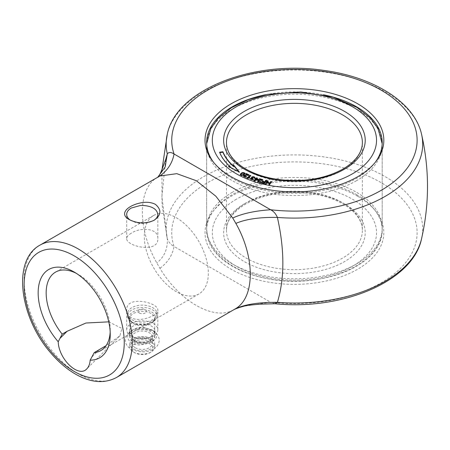 <?xml version="1.0" encoding="UTF-8"?>
<svg xmlns="http://www.w3.org/2000/svg" width="450" height="450" viewBox="0 0 450 450"><rect width="100%" height="100%" fill="white"/><g stroke="black" fill="none" stroke-linecap="round" stroke-linejoin="round"><path stroke-width="0.34" stroke-dasharray="2.25 1.69" d="M274.989 303.744L270.636 302.231A122.692 70.836 0 0 0 416.858 237.341A122.692 70.836 0 0 0 286.442 162.056A122.692 70.836 0 0 0 174.06 246.476L270.636 302.231L242.741 306.416L237.847 307.946M235.457 308.919L234.501 309.375M274.708 303.722L275.214 303.739M130.281 220.14C137.638 224.218 145.305 224.426 153.276 220.753L154.097 220.281M131.254 233.257C128.261 234.973 126.742 236.711 126.692 238.472C125.736 246.274 158.788 253.896 157.838 238.472C158.541 227.981 140.175 226.991 131.254 233.257M76.252 273.296A45.304 26.156 60 0 1 78.199 274.354A45.304 26.156 60 0 1 110.233 329.833A45.304 26.156 60 0 1 110.171 332.044M108.759 321.851L121.905 328.421L119.897 335.841L106.054 345.684M176.299 217.71A45.304 26.156 60 0 1 205.898 257.631A45.304 26.156 60 0 1 198.951 293.934A45.304 26.156 60 0 1 160.284 277.487A45.304 26.156 60 0 1 153.647 215.466A45.304 26.156 60 0 1 176.299 217.71M131.254 317.7C128.261 315.844 126.742 313.358 126.692 310.23C125.73 294.823 158.782 302.417 157.838 310.23C158.541 315.011 140.186 323.032 131.254 317.7M157.933 177.03L156.786 177.744C137.559 189.382 137.559 229.05 156.786 262.89L159.913 268.267C179.516 301.14 213.126 320.546 232.729 310.303M357.643 196.239A89.409 51.621 180 0 1 376.043 211.669A89.409 51.621 180 0 1 294.424 284.361A89.409 51.621 180 0 1 212.805 211.669A89.409 51.621 180 0 1 357.643 196.239M356.49 194.597A87.772 50.676 180 0 1 374.552 209.739A87.772 50.676 180 0 1 382.196 230.428A87.772 50.676 180 0 1 294.424 281.104A87.772 50.676 180 0 1 206.651 230.428A87.772 50.676 180 0 1 214.296 209.739A87.772 50.676 180 0 1 356.49 194.597M375.277 162.304A87.772 50.676 180 0 1 374.552 163.266A87.772 50.676 180 0 1 294.424 193.252A87.772 50.676 180 0 1 214.296 163.266A87.772 50.676 180 0 1 213.57 162.304M265.534 94.725A87.772 50.676 180 0 1 323.314 94.725M421.56 238.748A128.261 74.047 0 0 0 294.424 154.918A128.261 74.047 0 0 0 167.287 238.748A128.261 74.047 0 0 0 167.299 238.798L167.299 238.804C168.806 242.398 171.056 244.952 174.06 246.471C172.378 255.392 167.664 262.654 159.913 268.267M165.707 159.502L161.888 196.611L167.299 238.798C167.782 249.03 164.278 257.062 156.786 262.89M145.198 328.044L153.028 330.553C161.933 335.346 153.99 343.119 142.194 344.604C129.094 347.085 122.721 334.851 132.407 330.03C135.973 328.078 140.243 327.414 145.198 328.044M151.273 336.426A12.741 7.357 0 0 0 155.008 331.223A12.741 7.357 0 0 0 142.262 323.871A12.741 7.357 0 0 0 129.521 331.223A12.741 7.357 0 0 0 137.391 338.023A12.741 7.357 0 0 0 151.273 336.426M151.273 339.941C153.709 338.496 154.952 336.763 155.008 334.744C154.958 332.724 153.709 330.992 151.273 329.541L143.241 327.409C139.371 327.279 136.041 327.994 133.256 329.541C130.815 330.992 129.572 332.724 129.521 334.744C128.936 341.044 143.977 344.638 151.273 339.941M131.254 336.195A15.57 8.989 180 0 1 126.692 329.839A15.57 8.989 180 0 1 142.262 320.844A15.57 8.989 180 0 1 157.838 329.839A15.57 8.989 180 0 1 153.276 336.195A15.57 8.989 180 0 1 131.254 336.195M139.326 313.037A4.157 2.402 0 0 0 146.278 311.963A4.157 2.402 0 0 0 141.188 309.021A4.157 2.402 0 0 0 139.326 313.037M131.856 319.663A14.721 8.499 0 0 0 147.898 321.508A14.721 8.499 0 0 0 156.988 313.656A14.721 8.499 0 0 0 142.262 305.151A14.721 8.499 0 0 0 127.541 313.656A14.721 8.499 0 0 0 131.856 319.663M131.856 321.975A14.721 8.499 0 0 0 152.674 321.975A14.721 8.499 0 0 0 156.988 315.968A14.721 8.499 0 0 0 142.262 307.463A14.721 8.499 0 0 0 127.541 315.968A14.721 8.499 0 0 0 131.856 321.975L132.986 322.627A13.123 7.577 0 0 0 151.543 322.627A13.123 7.577 0 0 0 151.543 311.918A13.123 7.577 0 0 0 132.986 311.918A13.123 7.577 0 0 0 132.986 322.627L131.856 321.975M133.453 341.859A12.459 7.194 0 0 0 147.032 343.418A12.459 7.194 0 0 0 154.721 336.769A12.459 7.194 0 0 0 142.262 329.58A12.459 7.194 0 0 0 129.808 336.769A12.459 7.194 0 0 0 133.453 341.859M135.259 340.819A9.911 5.721 0 0 0 146.059 342.056A9.911 5.721 0 0 0 152.173 336.769A9.911 5.721 0 0 0 142.262 331.048A9.911 5.721 0 0 0 132.356 336.769A9.911 5.721 0 0 0 135.259 340.819M135.259 347.754A9.911 5.721 0 0 0 146.059 348.992A9.911 5.721 0 0 0 152.173 343.704A9.911 5.721 0 0 0 142.262 337.984A9.911 5.721 0 0 0 132.356 343.704A9.911 5.721 0 0 0 135.259 347.754M133.453 348.795A12.459 7.194 0 0 0 147.032 350.353A12.459 7.194 0 0 0 154.721 343.704A12.459 7.194 0 0 0 142.262 336.516A12.459 7.194 0 0 0 129.808 343.704A12.459 7.194 0 0 0 133.453 348.795M133.453 352.029A12.459 7.194 0 0 0 151.076 352.029A12.459 7.194 0 0 0 154.721 346.944A12.459 7.194 0 0 0 142.262 339.75A12.459 7.194 0 0 0 129.808 346.944A12.459 7.194 0 0 0 133.453 352.029L134.657 352.721A10.761 6.21 0 0 0 149.873 352.721A10.761 6.21 0 0 0 149.873 343.941A10.761 6.21 0 0 0 134.657 343.941A10.761 6.21 0 0 0 134.657 352.721L133.453 352.029M245.104 173.571L244.041 175.028C242.381 176.051 241.121 176.001 240.255 174.876L240.306 174.639M242.651 173.008L244.406 173.031M244.389 175.534L247.944 175.292L245.824 174.302L246.24 174.009M245.993 176.794L246.493 177.075L245.317 177.412L244.08 177.143L243.416 176.136M248.591 175.106L249.092 175.343L248.732 175.528L245.002 175.832L244.024 176.417M244.176 176.721L245.846 176.884M246.493 177.075L246.493 176.614M250.211 175.792L250.763 176.023L248.209 177.941M248.209 178.054L249.795 178.132L249.795 177.671M250.763 176.023L250.763 175.562M249.795 178.132L247.286 178.543L246.932 177.936M246.932 178.397L247.354 178.065M251.235 178.577L251.854 178.554L251.528 177.795M252.551 177.182L254.278 177.334M255.026 177.924L254.863 178.627L254.244 178.459L254.396 178.037M252.849 179.623L250.442 179.061M252.298 178.436L253.114 178.768L251.032 179.353M251.139 179.589L252.726 179.702M254.329 177.857L253.069 177.491L252.157 178.132M253.356 179.893L253.356 179.432M254.863 178.627L254.863 178.166M255.037 180.664L257.811 179.916L256.292 179.409L255.037 180.54M256.68 178.234L257.271 178.431L256.607 179.094L257.811 179.494M255.701 179.213L255.054 178.999L256.016 178.898M258.317 179.662L258.705 179.792L258.39 180.107L254.396 181.176L253.907 181.013L254.256 180.664M256.292 179.409L256.292 178.948M255.054 178.999L255.054 178.537M253.907 181.013L253.907 180.551M254.396 181.176L254.396 180.714M258.39 180.107L258.39 179.646M258.705 179.792L258.705 179.331M257.271 178.431L257.271 177.969M258.671 180.765L261.703 180.214L259.273 179.505L259.571 179.162L261.703 179.792M260.347 181.918L260.938 182.132L259.914 182.61L258.604 182.492L257.676 181.929L257.642 181.406M262.356 179.977L262.851 180.124L262.564 180.349L259.026 181.097L258.266 181.682M258.401 181.963L260.123 182.104M260.938 182.132L260.938 181.671M270.793 181.946L271.485 182.093L271.485 181.631M262.851 180.124L262.851 179.662M259.273 179.505L259.273 179.038M265.877 180.877L266.552 181.046L264.319 183.988L260.882 183.116L261.152 182.762L263.936 183.426M264.6 182.559L262.209 181.952L262.474 181.603L264.864 182.211M262.209 181.952L262.209 181.491M260.882 183.116L260.882 182.649M264.319 183.988L264.319 183.521M266.552 181.046L266.552 180.585M267.39 181.226L268.082 181.373L267.182 182.79L269.893 183.364M269.662 183.724L266.957 183.15L266.175 184.388L265.483 184.241L265.736 183.831M271.485 182.093L269.578 185.102L268.886 184.956L269.145 184.551M268.082 181.373L268.082 180.911M265.483 184.241L265.483 183.774M266.175 184.388L266.175 183.921M266.957 183.15L266.957 182.689M268.886 184.956L268.886 184.494M269.578 185.102L269.578 184.641M238.708 171.709L239.366 172.519L228.521 166.866L230.878 167.794A80.28 46.35 180 0 1 219.583 152.657L219.583 152.196M228.521 166.866L228.521 166.404M239.366 172.519L239.366 172.052M233.724 166.703L233.336 164.689M244.513 173.762C243.084 173.064 241.875 173.441 240.885 174.898M240.998 175.174L242.747 175.196M249.092 175.343L249.092 174.881M245.824 174.302L245.824 173.841M247.286 178.543L247.286 178.082M249.407 178.442L249.407 177.975M254.244 178.459L254.244 177.998M253.114 178.768L253.114 178.301M252.726 179.032L252.726 178.571M157.826 177.103L156.786 177.744M421.56 134.257A128.261 74.047 0 0 0 294.424 69.992A128.261 74.047 0 0 0 167.287 134.257M99.141 349.779L91.907 356.991M116.421 377.544A76.449 44.139 60 0 1 39.971 333.411A76.449 44.139 60 0 1 39.971 245.138M133.453 323.668A12.459 7.194 0 0 0 147.032 325.226A12.459 7.194 0 0 0 154.721 318.583A12.459 7.194 0 0 0 142.262 311.389A12.459 7.194 0 0 0 129.808 318.583A12.459 7.194 0 0 0 133.453 323.668M244.041 175.028L244.041 174.566M244.373 203.844A70.785 40.866 0 0 0 276.103 272.216A70.785 40.866 0 0 0 362.796 222.165A70.785 40.866 0 0 0 244.373 203.844M246.375 202.686A67.956 39.234 0 0 0 226.468 230.428A67.956 39.234 0 0 0 268.419 266.676A67.956 39.234 0 0 0 342.473 258.171A67.956 39.234 0 0 0 362.379 230.428A67.956 39.234 0 0 0 320.428 194.181A67.956 39.234 0 0 0 246.375 202.686M342.473 170.319A67.956 39.234 180 0 1 268.419 178.824A67.956 39.234 180 0 1 226.468 142.577L226.468 230.428C226.541 220.562 232.982 211.748 245.784 203.985C264.561 193.821 286.627 190.395 311.991 193.703C326.132 195.93 337.849 200.216 347.141 206.561C357.277 213.834 362.357 221.794 362.379 230.428L362.379 142.577A67.956 39.234 180 0 1 342.473 170.319M232.357 192.285A87.772 50.676 0 0 0 206.651 228.116A87.772 50.676 0 0 0 260.837 274.933A87.772 50.676 0 0 0 356.49 263.947A87.772 50.676 0 0 0 382.196 228.116A87.772 50.676 0 0 0 328.016 181.299A87.772 50.676 0 0 0 232.357 192.285M356.49 180.726A87.772 50.676 180 0 1 260.837 191.706A87.772 50.676 180 0 1 206.651 144.889A87.772 50.676 180 0 1 294.424 94.213A87.772 50.676 180 0 1 382.196 144.889A87.772 50.676 180 0 1 356.49 180.726M236.362 199.221A82.108 47.407 0 0 0 273.173 278.533A82.108 47.407 0 0 0 373.736 220.472A82.108 47.407 0 0 0 236.362 199.221M157.838 238.472L157.838 214.397M126.692 238.472L126.692 214.397M153.647 215.466L55.547 272.109M198.951 293.934L100.851 350.572M78.199 274.354L74.194 272.042M110.233 329.833L110.233 334.457M206.651 142.577L206.651 230.428M382.196 142.577L382.196 230.428M214.296 209.739L212.805 211.669M374.552 209.739L376.043 211.669M374.552 163.266L376.043 161.342M214.296 163.266L212.805 161.342M119.897 335.841L86.822 368.837M129.521 331.223L129.521 334.744M155.008 331.223L155.008 334.744M133.256 329.541L132.407 330.03M151.273 329.541L153.028 330.553M167.299 238.804L162.062 204.727L161.916 170.252M242.741 306.416L240.609 307.029M157.838 329.839L157.838 310.23M126.692 329.839L126.692 310.23M127.541 313.656L127.541 315.968M156.988 313.656L156.988 315.968M154.721 336.769L154.721 318.583C155.582 318.932 152.117 322.819 151.543 322.627L152.674 321.975M132.986 322.627C132.412 322.819 128.947 318.932 129.808 318.583L129.808 336.769M132.356 336.769L132.356 343.704M152.173 336.769L152.173 343.704M129.808 343.704L129.808 346.944M154.721 343.704L154.721 346.944M149.873 352.721L151.076 352.029M135.377 341.764C140.001 343.941 144.787 343.806 149.749 341.376C151.239 340.526 151.251 339.778 149.782 339.126C144.714 336.555 139.703 336.555 134.741 339.131C133.031 339.767 133.245 340.644 135.377 341.764M131.13 349.121C138.808 352.457 145.665 352.744 151.701 349.976C156.274 348.092 158.794 344.846 159.255 340.239C158.974 335.874 156.471 332.634 151.751 330.525L142.172 328.635C131.642 329.355 126.006 333.219 125.274 340.239C125.454 344.002 127.406 346.961 131.13 349.121M240.255 174.876L240.255 174.414M245.154 173.796L245.154 173.334M243.366 175.899L243.366 176.361M250.386 178.841L250.386 179.303M251.46 177.564L251.46 178.026M255.077 177.694L255.077 178.155M257.586 181.176L257.586 181.637M206.674 143.696L206.651 228.116C207.214 242.961 215.471 255.347 231.418 265.275C241.639 271.541 253.682 276.007 267.536 278.679C320.496 289.806 383.4 264.892 382.196 228.116L382.174 143.696M254.396 177.604L254.396 178.065"/><path stroke-width="0.67" d="M165.707 159.502L167.299 153.872C168.823 152.016 171.079 152.061 174.06 154.001L270.636 209.756C255.094 210.786 242.46 213.536 232.729 218.019L215.843 196.206L196.318 180.72L176.799 173.666L159.913 175.984L39.971 245.138A76.449 44.139 60 0 1 78.199 248.923A76.449 44.139 60 0 1 128.138 316.288A76.449 44.139 60 0 1 116.421 377.544C104.541 383.766 91.215 382.798 76.438 374.647C67.551 369.675 59.22 362.694 51.446 353.717C20.093 318.69 11.402 260.539 39.971 245.138M234.484 309.386L237.847 307.946C243.962 306.09 247.624 305.184 248.833 305.229L259.982 304.161L275.214 303.739L277.397 302.361C284.67 278.246 284.67 249.941 277.397 217.434C275.867 213.817 273.617 211.258 270.636 209.756A122.692 70.836 0 0 0 416.858 144.872A122.692 70.836 0 0 0 286.447 69.581A122.692 70.836 0 0 0 174.06 154.001C172.378 163.029 167.664 170.359 159.913 175.984M421.56 134.257C429.474 169.088 429.474 203.917 421.56 238.748A128.261 74.047 0 0 1 277.397 302.361C259.779 302.147 245.931 304.206 235.856 308.537C255.083 296.904 255.083 257.237 235.856 223.397C245.931 219.083 259.779 217.097 277.397 217.434A128.261 74.047 0 0 0 421.56 134.257C414.624 102.504 373.911 77.096 324.006 70.425C253.963 59.67 176.085 89.454 167.287 134.257A128.261 74.047 0 0 0 167.299 153.872L165.218 166.854L157.933 177.03M236.087 308.644L235.221 309.026M153.697 220.5C156.403 218.768 157.787 216.731 157.838 214.397C156.926 208.941 151.734 205.942 142.262 205.408L140.468 205.464L131.254 208.041C128.273 209.812 126.754 211.933 126.692 214.397C126.731 216.557 127.929 218.469 130.281 220.14M140.259 202.967C146.019 201.713 151.071 202.168 155.407 204.345C161.769 209.824 161.336 215.134 154.097 220.275C145.986 223.993 137.661 223.74 129.116 219.521C119.081 214.014 127.131 205.796 140.259 202.967M76.252 273.296A45.304 26.156 60 0 0 55.547 272.109A45.304 26.156 60 0 0 62.179 334.125L67.106 331.284L85.944 323.016L108.759 321.851M110.171 332.044A45.304 26.156 60 0 1 100.851 350.572A45.304 26.156 60 0 1 94.213 352.62L106.054 345.684M90.163 360.174C89.888 363.949 88.774 366.84 86.822 368.837C78.699 378.248 58.652 359.252 58.224 341.736A50.962 29.424 60 0 1 39.099 283.922A50.962 29.424 60 0 1 74.194 272.042A50.962 29.424 60 0 1 110.233 334.457A50.962 29.424 60 0 1 90.163 360.174L94.213 352.62M62.179 334.125L58.224 341.736M357.643 103.764A89.409 51.621 180 0 1 376.043 161.342A89.409 51.621 180 0 1 294.424 191.886A89.409 51.621 180 0 1 212.805 161.342A89.409 51.621 180 0 1 243.72 97.751A89.409 51.621 180 0 1 357.643 103.764M323.314 94.725A87.772 50.676 180 0 1 356.49 106.746A87.772 50.676 180 0 1 382.196 142.577A87.772 50.676 180 0 1 375.277 162.304M213.57 162.304A87.772 50.676 180 0 1 206.651 142.577A87.772 50.676 180 0 1 265.534 94.725M240.306 174.639L242.651 173.008M244.406 173.031L245.104 173.571M244.041 174.566C242.381 175.59 241.121 175.539 240.255 174.414C241.56 172.406 243.197 172.046 245.154 173.334L244.041 174.566M243.416 176.136L244.389 175.534M245.846 176.884L246.493 177.075M244.024 175.956L244.446 176.434L246.493 176.614L245.317 176.951L244.08 176.676L243.366 175.899L244.226 175.112L247.944 174.831L245.824 173.841L246.24 173.542L249.092 174.881L244.237 175.618L244.176 176.721M245.824 174.302L246.24 174.009L249.092 175.343M247.944 175.23L247.944 174.831M248.209 177.587L249.795 177.671L246.932 177.936L250.211 175.331L250.763 175.562L248.209 177.941M246.932 178.397L250.211 175.792L250.211 175.331M250.211 175.792L250.763 176.023M251.528 177.795L252.551 177.182M254.278 177.334L255.026 177.924M250.442 179.061L251.235 178.577M252.726 179.702L253.356 179.893M251.032 178.892L251.471 179.331L253.356 179.432L250.386 178.841L250.599 178.397L251.854 178.093L251.466 177.626L251.724 177.103L252.838 176.676L254.233 176.856L255.077 177.694L254.863 178.166L254.244 177.998L254.368 177.463L253.929 177.126L252.343 177.328L252.18 177.795L253.114 178.301L251.179 178.622L251.139 179.589M252.157 177.671L252.298 178.436M251.854 178.397L251.854 178.093M255.369 178.684L256.016 178.898L256.68 178.234L257.271 178.431M253.907 181.013L255.701 179.213L255.701 178.751L255.054 178.537L255.369 178.222L256.016 178.436L256.68 177.773L257.271 177.969L256.607 178.633L258.705 179.331L254.396 180.714L253.907 180.551L255.701 178.751M257.811 179.494L258.317 179.662M257.811 179.454L256.292 178.948L255.037 180.203L257.811 179.454L257.811 179.803M255.037 180.54L255.037 180.203M256.016 178.898L256.016 178.436M256.68 178.234L256.68 177.773M255.369 178.639L255.369 178.222M256.607 179.049L256.607 178.633M257.642 181.406L258.671 180.765M260.123 182.104L260.938 182.132M258.266 181.221L258.874 181.744L260.938 181.671L259.914 182.143L257.676 181.468L258.176 180.478L261.703 179.752L259.273 179.038L259.571 178.701L262.851 179.662L259.026 180.636L258.373 180.973L258.401 181.963M261.703 179.792L262.356 179.977M261.703 180.174L261.703 179.752M270.793 181.479L271.485 181.631L269.578 184.641L268.886 184.494L269.662 183.263L266.957 182.689L266.175 183.921L265.483 183.774L267.39 180.765L268.082 180.911L267.182 182.329L269.893 182.903L270.793 181.479L270.793 181.946L271.485 182.093M265.877 180.416L266.552 180.585L264.319 183.521L260.882 182.649L261.152 182.301L263.908 183.004L264.6 182.098L262.209 181.491L262.474 181.142L264.864 181.744L265.877 180.416L265.877 180.877L266.552 181.046M233.336 164.689L239.366 172.052L228.521 166.404L230.878 167.333A80.28 46.35 180 0 1 219.583 152.196L222.913 151.746A76.866 44.376 0 0 0 233.724 166.241L233.336 164.689M243.523 174.296L244.513 173.301C243.084 172.603 241.875 172.98 240.885 174.437L242.01 174.966L243.523 174.296L243.523 174.757L244.513 173.301M260.347 181.918L260.347 181.457M259.571 179.128L259.571 178.701M264.6 182.143L265.877 180.877M263.908 183.465L264.6 182.098M264.864 182.211L264.864 181.744M262.474 181.558L262.474 181.142M263.908 183.42L263.908 183.004M261.152 182.717L261.152 182.301M269.662 183.319L270.793 181.946M265.483 184.241L267.39 181.226L268.082 181.373M268.886 184.956L269.662 183.263M269.893 183.364L269.893 182.903M267.182 182.739L267.182 182.329M267.39 181.226L267.39 180.765M219.763 152.629L222.913 152.213L222.913 151.746M222.913 152.213A76.866 44.376 0 0 0 233.724 166.703L233.724 166.241M230.878 167.631L230.878 167.333M233.505 165.352L238.708 171.709M240.885 174.437L240.998 175.174M242.747 175.196L243.523 174.757M245.993 176.794L245.993 176.327M246.24 174.009L246.24 173.542M252.849 179.623L252.849 179.162M116.421 377.544L235.856 308.537M74.194 255.859A70.785 40.866 60 0 1 117.54 367.577A70.785 40.866 60 0 1 30.848 317.526A70.785 40.866 60 0 1 74.194 255.859M67.106 331.284L59.878 338.496M232.729 218.019L235.856 223.397M226.468 142.577A67.956 39.234 180 0 1 294.424 103.348A67.956 39.234 180 0 1 362.379 142.577C362.306 152.443 355.866 161.257 343.063 169.026C324.287 179.184 302.22 182.616 276.857 179.303C262.716 177.075 250.999 172.794 241.706 166.449C231.57 159.171 226.491 151.217 226.468 142.577M344.475 169.166A70.785 40.866 180 0 1 226.052 150.846A70.785 40.866 180 0 1 312.744 100.789A70.785 40.866 180 0 1 344.475 169.166M352.485 173.79A82.108 47.407 180 0 1 215.111 152.533A82.108 47.407 180 0 1 315.675 94.478A82.108 47.407 180 0 1 352.485 173.79M157.539 177.311C158.591 177.885 161.353 171.804 165.814 159.081M161.916 170.252L167.287 134.257M421.56 238.748C413.021 281.289 342.371 310.725 274.708 303.716M240.609 307.029L235.457 308.919M254.396 177.604L254.396 178.065M206.674 143.696L210.904 128.362L218.261 118.26L231.418 107.73L248.113 99.681L267.536 94.326L300.842 91.963L333.208 97.194L356.923 107.415L370.485 118.153L377.927 128.329L382.174 143.696"/></g></svg>
